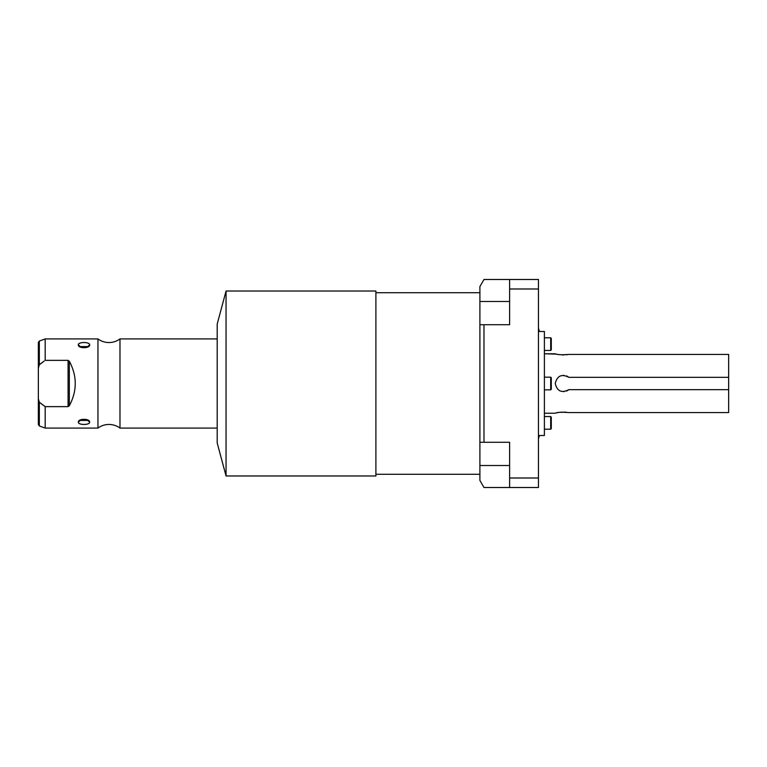 <?xml version="1.0" encoding="UTF-8"?>
<svg xmlns="http://www.w3.org/2000/svg" width="767" height="767" viewBox="0 0 767 767"><rect width="100%" height="100%" fill="white"/><g stroke="black" fill="none" stroke-linecap="round" stroke-linejoin="round"><path stroke-width="1.15" d="M479.902 286.561L479.902 480.439L479.902 465.521L509.624 465.521L479.902 465.521L479.902 324.719L483.987 324.719L483.987 442.281L509.624 442.281L509.624 478.004L509.624 442.281L479.902 442.281L483.987 442.281L483.987 324.719L479.902 324.719L479.902 286.561L483.987 279.485L479.902 286.561M479.902 474.265L375.897 474.265L479.902 474.265M375.897 292.735L479.902 292.735L375.897 292.735M375.897 291.019L375.897 475.981L226.054 475.981L375.897 475.981L375.897 291.019L226.054 291.019L217.195 324.067L226.054 291.019L226.054 475.981L217.195 442.933L226.054 475.981L226.054 291.019L375.897 291.019M217.195 442.933L217.195 324.067L217.195 442.933M217.195 428.082L119.978 428.082L119.978 338.918L217.195 338.918L119.978 338.918A18.542 18.542 0 0 1 97.946 338.918A18.542 18.542 0 0 0 119.978 338.918L119.978 428.082L217.195 428.082M119.978 428.082A18.542 18.542 0 0 0 97.946 428.082A18.542 18.542 0 0 1 119.978 428.082M44.189 361.065L39.328 364.785L39.328 341.056L45.186 338.918L97.946 338.918L97.946 428.082L45.186 428.082L45.186 406.644L68.071 406.644L69.327 405.762C77.208 390.921 77.208 376.079 69.327 361.238L68.071 360.356L45.186 360.356L45.186 338.918L97.946 338.918L97.946 428.082L45.186 428.082L39.328 425.944L39.328 402.215L45.186 406.644L45.186 428.082M89.643 422.109C90.103 418.379 77.87 418.398 78.349 422.109C77.889 425.234 90.123 425.215 89.643 422.109L88.512 420.412L79.48 420.412L78.349 422.109L81.292 419.559L78.349 422.109C78.186 425.263 89.806 425.263 89.643 422.109L86.7 419.559L89.643 422.109M89.643 344.891C90.103 341.766 77.87 341.785 78.349 344.891C77.889 348.621 90.123 348.602 89.643 344.891C89.806 341.737 78.186 341.737 78.349 344.891L81.292 347.441L78.349 344.891L79.48 346.588L88.512 346.588L89.643 344.891L86.7 347.441L89.643 344.891M40.45 363.874L43.92 361.257M45.186 338.918L45.186 360.356L68.071 360.356L68.071 406.644L45.186 406.644L44.189 405.935M42.473 404.679L40.987 403.538M38.35 368.218L38.35 342.446L39.328 341.056L39.328 364.785L38.35 368.218L38.35 398.782L39.328 402.215L39.328 425.944L38.35 424.554L38.35 368.218L39.328 364.785L44.122 361.113M45.186 406.644L39.328 402.215L38.35 398.782M68.071 406.644L69.327 405.762L69.327 361.238L68.071 360.356L68.071 406.644M69.327 361.238C77.208 376.079 77.208 390.921 69.327 405.762L69.327 361.238M39.338 402.224L40.335 403.03M41.811 404.18L43.307 405.292M43.987 361.209L40.967 363.472M538.453 279.485L538.453 487.515L509.624 487.515L509.624 478.004L538.453 478.004L538.453 288.996L509.624 288.996L509.624 279.485L538.453 279.485L538.453 288.996L509.624 288.996L509.624 279.485L538.453 279.485M509.624 324.719L509.624 288.996L509.624 324.719L483.987 324.719L509.624 324.719M483.987 279.485L509.624 279.485L483.987 279.485M509.624 301.479L479.902 301.479L509.624 301.479M483.987 487.515L479.902 480.439L483.987 487.515L509.624 487.515L483.987 487.515M538.453 478.004L538.453 487.515L509.624 487.515L509.624 478.004L538.453 478.004M538.453 331.497L544.397 331.497L544.397 435.503L538.453 435.503L544.397 435.503L544.397 331.497L538.453 331.497M566.477 375.926A8.169 8.169 0 0 1 568.759 377.316C561.665 373.682 557.158 375.744 555.241 383.5C557.158 391.256 561.665 393.318 568.759 389.684L728.65 389.684L728.65 412.569L568.759 412.569C561.665 412.023 557.158 412.243 555.241 413.221L544.397 413.221L555.241 413.221C557.158 412.243 561.665 412.023 568.759 412.569L728.65 412.569L728.65 377.316L568.759 377.316C561.665 373.682 557.158 375.744 555.241 383.5C557.158 391.256 561.665 393.318 568.759 389.684A8.169 8.169 0 0 1 566.477 391.074M556.621 354.133L544.397 353.779L555.241 353.779C557.158 354.757 561.665 354.977 568.759 354.431L728.65 354.431L728.65 389.684L568.759 389.684M563.419 375.331L563.419 375.331A8.169 8.169 0 0 1 563.908 375.341M563.908 391.659A8.169 8.169 0 0 1 563.419 391.669L563.419 391.669M555.241 353.779C557.158 354.757 561.665 354.977 568.759 354.431L728.65 354.431L728.65 377.316L568.759 377.316M568.759 354.431L566.314 354.776M564.119 354.92L562.144 354.9M559.344 354.642L557.801 354.383M556.621 412.867L557.801 412.617L556.621 412.867M559.344 412.358L562.144 412.1L559.344 412.358M564.119 412.08L566.314 412.224L564.119 412.08M550.696 377.172L544.397 377.172L550.696 377.172L551.291 377.767L550.696 377.172L550.696 389.828L551.291 389.233L550.696 389.828L550.696 377.172M544.397 389.828L550.696 389.828L544.397 389.828M551.291 338.391L551.291 349.857L550.696 350.452L551.291 349.857L551.291 338.391L550.696 337.796L551.291 338.391M551.291 377.767L551.291 389.233L551.291 377.767M551.291 417.143L551.291 428.609L550.696 429.204L551.291 428.609L551.291 417.143L550.696 416.548L551.291 417.143M550.696 350.452L550.696 337.796L550.696 350.452L544.397 350.452L550.696 350.452M544.397 337.796L550.696 337.796L544.397 337.796M550.696 429.204L550.696 416.548L550.696 429.204L544.397 429.204L550.696 429.204M544.397 416.548L550.696 416.548L544.397 416.548M538.453 328.151L539.402 331.497M538.453 438.849L539.402 435.503"/></g></svg>
